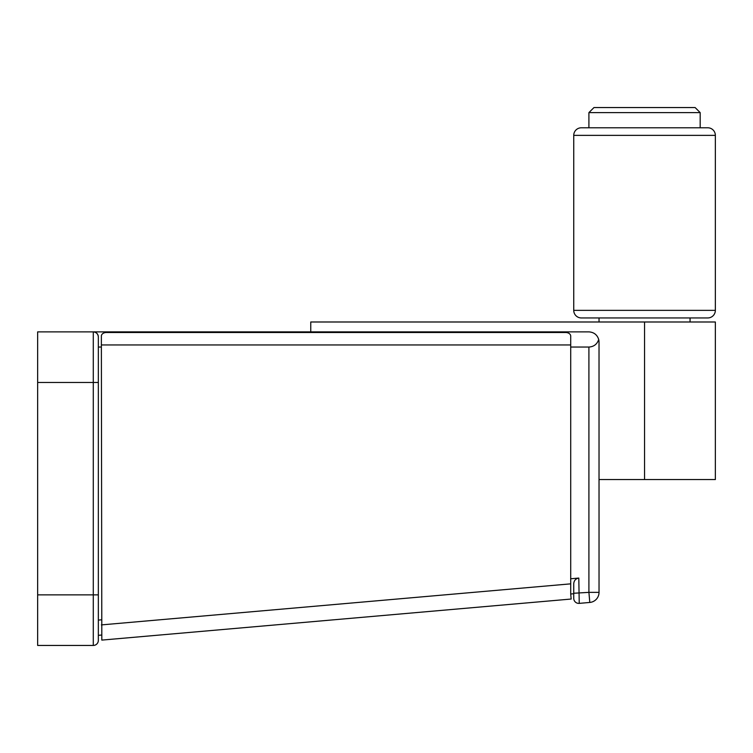 <?xml version="1.0" encoding="UTF-8"?>
<svg xmlns="http://www.w3.org/2000/svg" width="753" height="753" viewBox="0 0 753 753"><rect width="100%" height="100%" fill="white"/><g stroke="black" fill="none" stroke-linecap="round" stroke-linejoin="round"><path stroke-width="1.13" d="M570.708 594.004L571.15 599.04L101.815 640.097L101.373 344.949L570.708 344.949L570.708 594.004L573.739 593.731L573.739 583.584C574.059 580.488 575.753 578.652 578.803 578.059L579.236 603.369L589.797 602.447A10.118 10.118 0 0 0 599.03 592.366L599.03 479.557L644.549 479.557L644.549 321.992L310.754 321.992L310.754 331.875M101.373 344.949L101.373 336.073A5.055 3.577 0 0 1 106.427 332.497L565.654 332.497A5.055 3.577 0 0 1 570.708 336.073L570.708 344.949M573.739 135.371L573.739 310.358A7.586 7.586 0 0 0 581.325 317.945L707.764 317.945A7.586 7.586 0 0 0 715.35 310.358L715.35 135.371L573.739 135.371A7.586 7.586 0 0 1 581.325 127.784L707.764 127.784A7.586 7.586 0 0 1 715.35 135.371M588.912 112.611L700.177 112.611L695.123 107.557L593.966 107.557L588.912 112.611L588.912 127.784M700.177 112.611L700.177 127.784M599.03 317.945L599.03 321.992M690.059 317.945L690.059 321.992M644.549 479.557L715.35 479.557L715.35 321.992L644.549 321.992M386.618 332.497L386.618 331.875L588.912 331.875C593.882 332.214 597.148 334.737 598.71 339.462C597.148 344.196 593.882 346.719 588.912 347.048L570.708 347.048M285.462 332.497L285.462 331.875L93.278 331.875C96.328 332.205 98.022 333.89 98.342 336.939L98.342 640.389A5.055 5.055 0 0 1 93.278 645.443L93.278 331.875L37.65 331.875L37.65 645.443L93.278 645.443A5.055 5.055 0 0 0 98.342 640.389L98.342 620.096L101.373 619.832M570.708 578.775L578.803 578.059M101.373 347.048L98.342 347.048M599.021 341.58L599.03 592.366L588.912 592.366L588.912 347.048M101.373 635.061L98.342 635.325M573.739 598.334A5.055 5.055 0 0 0 579.236 603.369A5.055 5.055 0 0 1 573.739 598.334L573.739 593.251L588.912 592.366L589.797 602.447A10.118 10.118 0 0 0 599.03 592.366M285.462 331.875L386.618 331.875M598.955 340.751L598.88 340.252M599.03 341.994L598.71 339.462M93.278 331.875A5.055 5.055 0 0 1 98.342 336.939M101.373 624.905L570.708 583.848M573.739 310.358L715.35 310.358M98.342 382.458L37.65 382.458M98.342 594.87L37.65 594.87"/></g></svg>
